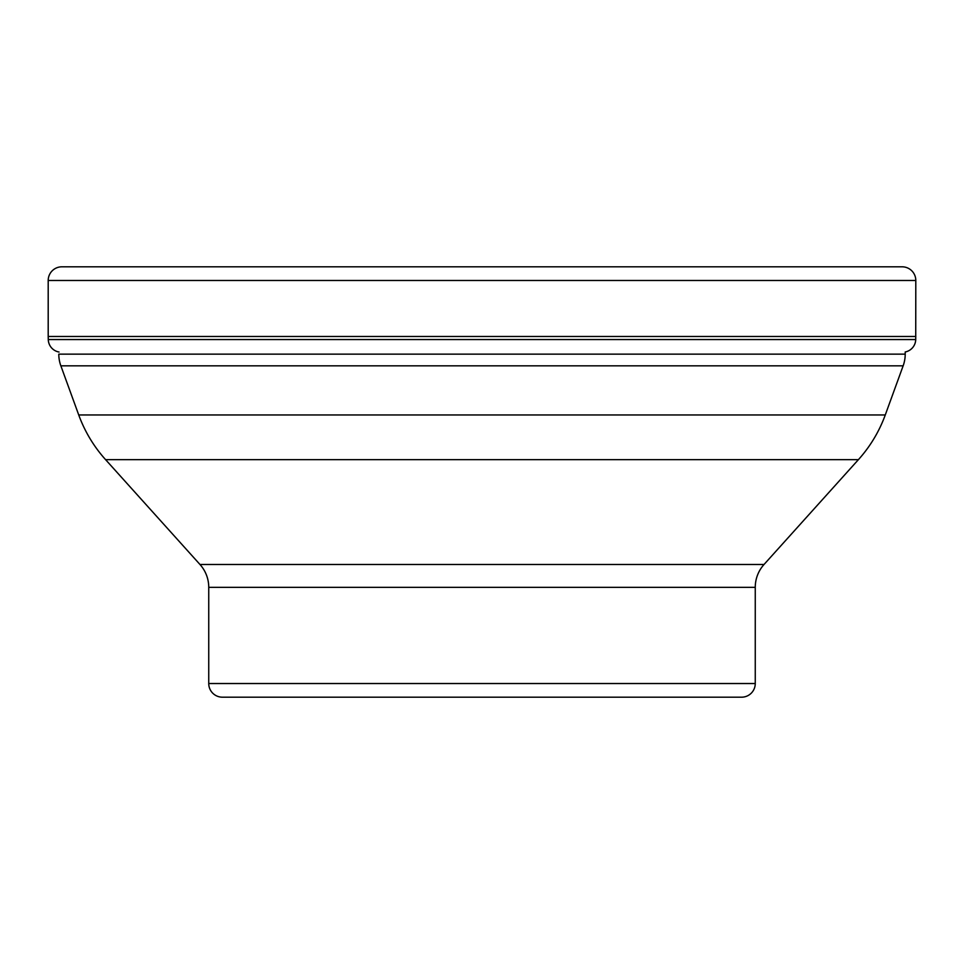 <?xml version="1.0" encoding="UTF-8"?>
<svg xmlns="http://www.w3.org/2000/svg" width="964" height="964" viewBox="0 0 964 964"><rect width="100%" height="100%" fill="white"/><g stroke="black" fill="none" stroke-linecap="round" stroke-linejoin="round"><path stroke-width="1.45" d="M905.208 354.149A34.162 34.162 0 0 1 903.148 365.826L60.853 365.826A34.162 34.162 0 0 1 58.792 354.149L905.208 354.149L905.208 351.981A13.002 13.002 0 0 0 915.728 339.545L915.8 280.476A13.665 13.665 0 0 0 902.135 266.811L61.865 266.811A13.665 13.665 0 0 0 48.2 280.476L48.2 336.472L48.2 280.476A13.665 13.665 0 0 1 61.865 266.811M48.2 336.472L48.272 339.545A13.002 13.002 0 0 0 59.045 352.029A13.002 13.002 0 0 1 48.272 339.545L48.2 336.472L915.8 336.472M903.148 365.826L885.265 414.966A136.635 136.635 0 0 1 858.406 459.659L764.03 564.482A34.162 34.162 0 0 0 755.258 587.341L755.258 683.524A13.665 13.665 0 0 1 741.593 697.189L222.407 697.189A13.665 13.665 0 0 1 208.742 683.524L755.258 683.524M60.853 365.826L78.735 414.966A136.635 136.635 0 0 0 105.594 459.659L199.97 564.482A34.162 34.162 0 0 1 208.742 587.341L208.742 683.524M915.8 280.476L48.2 280.476M48.272 339.545L915.728 339.545M78.735 414.966L885.265 414.966M858.406 459.659L105.594 459.659M199.97 564.482L764.03 564.482M755.258 587.341L208.742 587.341"/></g></svg>
